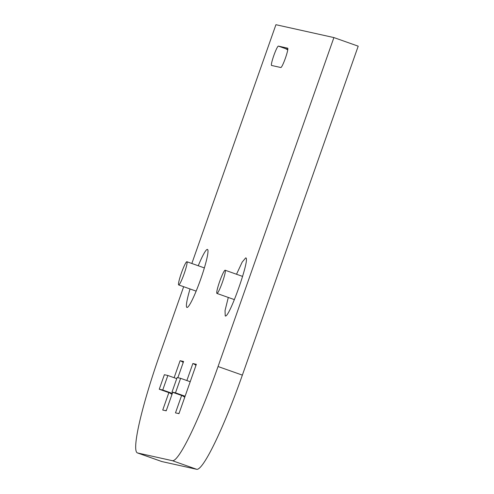 <?xml version="1.0" encoding="UTF-8"?>
<svg xmlns="http://www.w3.org/2000/svg" width="494" height="494" viewBox="0 0 494 494"><rect width="100%" height="100%" fill="white"/><g stroke="black" fill="none" stroke-linecap="round" stroke-linejoin="round"><path stroke-width="0.74" d="M190.036 288.959A30.776 3.538 -70.5 0 0 186.93 307.447A30.776 3.538 -70.5 0 0 186.979 307.466A30.776 3.538 -70.5 0 0 200.607 279.413A30.776 3.538 -70.5 0 0 207.468 249.427A30.776 3.538 -70.5 0 0 207.424 249.414A30.776 3.538 -70.5 0 0 198.255 265.753M191.845 263.481L275.93 24.7L333.901 37.575L218.058 366.523A102.585 11.788 109.5 0 1 172.394 460.698L137.61 452.973A102.585 11.788 109.5 0 1 137.456 452.93A102.585 11.788 109.5 0 1 160.087 353.648L183.663 286.705M228.296 297.456L225.042 310.559L225.239 315.956C229.093 318.754 250.804 257.108 245.685 257.911L242.165 262.123L236.515 274.25M177.865 377.712L183.583 361.472L180.106 360.7L174.116 377.706M171.961 394.484A9.232 9.17 -77.5 0 0 168.862 392.631L159.259 389.229L162.736 390.001L172.344 393.403L168.862 392.631L162.73 410.045L166.206 410.817L172.727 392.316M184.713 397.318A9.232 9.17 -77.5 0 0 181.619 395.459L172.011 392.063L175.487 392.835L185.096 396.231L181.619 395.459L175.481 412.879L178.964 413.651L196.34 364.306L192.858 363.535L186.868 380.541M287.699 48.177L287.669 48.171A10.257 1.179 109.5 0 1 287.681 48.171A10.257 1.179 109.5 0 1 285.396 58.169A10.257 1.179 109.5 0 1 280.851 67.517L271.577 65.461A10.257 1.179 109.5 0 1 271.564 65.455A10.257 1.179 109.5 0 1 273.849 55.458A10.257 1.179 109.5 0 1 278.394 46.109L285.594 48.659L287.749 49.863M287.669 48.171L278.394 46.109M186.88 261.727A12.313 1.414 -70.5 0 0 181.428 272.947A12.313 1.414 -70.5 0 0 178.686 284.939A12.313 1.414 -70.5 0 0 178.704 284.945A12.313 1.414 -70.5 0 0 184.157 273.725A12.313 1.414 -70.5 0 0 186.899 261.734A12.313 1.414 -70.5 0 0 186.88 261.727L204.362 267.915M333.901 37.575L358.206 46.177L242.363 375.125A102.585 11.788 109.5 0 1 196.698 469.3L161.754 461.532L137.456 452.93M183.206 362.559A9.232 9.17 102.5 0 0 180.106 360.7M176.735 378.639L167.849 375.489L164.366 374.718L159.259 389.229M162.736 390.001L167.849 375.489M166.305 410.551A9.232 9.17 -77.5 0 1 164.891 410.526M189.486 381.467A9.232 9.17 102.5 0 0 190.301 381.454M195.957 365.387A9.232 9.17 102.5 0 0 192.858 363.535M190.202 381.72L180.6 378.324L177.124 377.546L172.011 392.063M175.487 392.835L180.6 378.324M179.056 413.385A9.232 9.17 -77.5 0 1 177.642 413.355M225.141 270.224A12.313 1.414 -70.5 0 0 219.688 281.444A12.313 1.414 -70.5 0 0 216.946 293.436A12.313 1.414 -70.5 0 0 216.965 293.442A12.313 1.414 -70.5 0 0 222.411 282.222A12.313 1.414 -70.5 0 0 225.159 270.23A12.313 1.414 -70.5 0 0 225.141 270.224M161.915 461.575L137.61 452.973M196.698 469.3L172.394 460.698M218.058 366.523L242.363 375.125M287.841 49.159L285.594 48.659M196.149 291.127L178.686 284.939M234.409 299.617L216.946 293.436M242.622 276.412L225.159 270.23"/></g></svg>
